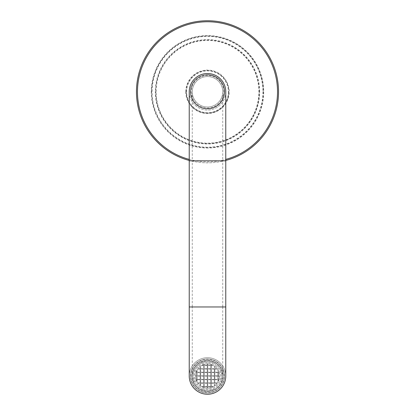 <?xml version="1.0" encoding="UTF-8"?>
<svg xmlns="http://www.w3.org/2000/svg" width="415" height="415" viewBox="0 0 415 415"><rect width="100%" height="100%" fill="white"/><g stroke="black" fill="none" stroke-linecap="round" stroke-linejoin="round"><path stroke-width="0.31" stroke-dasharray="2.08 1.56" d="M156.144 91.798A51.356 51.356 0 0 1 207.5 40.442A51.356 51.356 0 0 1 258.856 91.798A51.356 51.356 0 0 1 207.5 143.154A51.356 51.356 0 0 1 156.144 91.798M259.261 91.798A51.761 51.761 0 0 0 207.5 40.032A51.761 51.761 0 0 0 155.739 91.798A51.761 51.761 0 0 1 207.5 40.032A51.761 51.761 0 0 1 259.261 91.798A51.761 51.761 0 0 1 207.5 143.559A51.761 51.761 0 0 1 155.739 91.798A51.761 51.761 0 0 0 207.5 143.559A51.761 51.761 0 0 0 259.261 91.798M151.273 91.798A56.227 56.227 0 0 0 207.5 148.025A56.227 56.227 0 0 0 263.727 91.798A56.227 56.227 0 0 0 207.5 35.571A56.227 56.227 0 0 0 151.273 91.798M263.323 91.798A55.823 55.823 0 0 1 207.5 147.621A55.823 55.823 0 0 1 151.677 91.798A55.823 55.823 0 0 0 207.5 147.621A55.823 55.823 0 0 0 263.323 91.798A55.823 55.823 0 0 0 207.5 35.975A55.823 55.823 0 0 0 151.677 91.798A55.823 55.823 0 0 1 207.5 35.975A55.823 55.823 0 0 1 263.323 91.798M190.345 91.798A17.155 17.155 0 0 0 207.5 108.948A17.155 17.155 0 0 0 224.655 91.798A17.155 17.155 0 0 0 207.5 74.643A17.155 17.155 0 0 0 190.345 91.798M224.245 91.798A16.745 16.745 0 0 1 207.5 108.543A16.745 16.745 0 0 1 190.755 91.798A16.745 16.745 0 0 1 207.5 75.048A16.745 16.745 0 0 1 224.245 91.798A16.745 16.745 0 0 1 207.5 108.543A16.745 16.745 0 0 1 190.755 91.798A16.745 16.745 0 0 1 207.5 75.048A16.745 16.745 0 0 1 224.245 91.798M186.185 91.798A21.315 21.315 0 0 0 207.5 113.108A21.315 21.315 0 0 0 228.815 91.798A21.315 21.315 0 0 1 207.5 113.108A21.315 21.315 0 0 1 186.185 91.798A21.315 21.315 0 0 1 207.5 70.483A21.315 21.315 0 0 1 228.815 91.798A21.315 21.315 0 0 0 207.5 70.483A21.315 21.315 0 0 0 186.185 91.798M228.406 91.798A20.906 20.906 0 0 1 207.5 112.704A20.906 20.906 0 0 1 186.594 91.798A20.906 20.906 0 0 1 207.5 70.887A20.906 20.906 0 0 1 228.406 91.798M185.78 91.798A21.72 21.72 0 0 0 207.5 113.518A21.72 21.72 0 0 0 229.22 91.798A21.72 21.72 0 0 0 207.5 70.078A21.72 21.72 0 0 0 185.78 91.798M259.671 91.798A52.171 52.171 0 0 0 207.5 39.627A52.171 52.171 0 0 0 155.329 91.798A52.171 52.171 0 0 0 207.5 143.964A52.171 52.171 0 0 0 259.671 91.798M262.918 91.798A55.418 55.418 0 0 1 207.5 147.211A55.418 55.418 0 0 1 152.082 91.798A55.418 55.418 0 0 1 207.5 36.38A55.418 55.418 0 0 1 262.918 91.798M136.452 91.798A71.048 71.048 0 0 1 207.5 20.75A71.048 71.048 0 0 1 278.548 91.798A71.048 71.048 0 0 1 207.5 162.841A71.048 71.048 0 0 1 136.452 91.798M225.77 160.455A71.048 71.048 0 0 1 189.23 160.455M203.692 376.234L200.647 376.234L200.647 379.279L200.647 376.234L203.692 376.234L203.692 379.279L200.647 379.279L203.692 379.279L203.692 376.234M214.353 376.234L211.308 376.234L211.308 379.279L211.308 376.234L214.353 376.234L214.353 379.279L211.308 379.279L214.353 379.279L214.353 376.234M210.799 376.234L207.754 376.234L207.754 379.279L207.754 376.234L210.799 376.234L210.799 379.279L207.754 379.279L210.799 379.279L210.799 376.234M207.246 383.341L204.201 383.341L204.201 386.386L204.201 383.341L207.246 383.341L207.246 386.386L204.201 386.386L207.246 386.386L207.246 383.341M210.799 387.703L210.799 386.894L207.754 386.894L207.754 388.16L207.754 386.894L210.799 386.894L210.799 387.703A12.18 12.18 0 0 1 207.754 388.16A12.18 12.18 0 0 0 210.799 387.703M207.246 388.16L207.246 386.894L204.201 386.894L204.201 387.703L204.201 386.894L207.246 386.894L207.246 388.16A12.18 12.18 0 0 1 204.201 387.703A12.18 12.18 0 0 0 207.246 388.16M207.246 376.234L204.201 376.234L204.201 379.279L204.201 376.234L207.246 376.234L207.246 379.279L204.201 379.279L207.246 379.279L207.246 376.234M217.569 369.132L214.856 369.132L214.856 372.177L214.856 369.132L217.569 369.132A12.18 12.18 0 0 1 217.901 369.646L217.901 372.177L214.856 372.177L217.901 372.177L217.901 369.646A12.18 12.18 0 0 0 217.569 369.132M217.901 372.68L214.856 372.68L214.856 375.725L214.856 372.68L217.901 372.68L217.901 375.725L214.856 375.725L217.901 375.725L217.901 372.68M196.591 379.279L195.776 379.279A12.18 12.18 0 0 1 195.325 376.234L196.591 376.234L195.325 376.234A12.18 12.18 0 0 0 195.776 379.279L196.591 379.279L196.591 376.234L196.591 379.279M200.144 376.234L197.099 376.234L197.099 379.279L197.099 376.234L200.144 376.234L200.144 379.279L197.099 379.279L200.144 379.279L200.144 376.234M207.246 365.07L207.246 363.805A12.18 12.18 0 0 0 204.201 364.256A12.18 12.18 0 0 1 207.246 363.805L207.246 365.07L204.201 365.07L204.201 364.256L204.201 365.07L207.246 365.07M203.692 379.787L200.647 379.787L200.647 382.832L200.647 379.787L203.692 379.787L203.692 382.832L200.647 382.832L203.692 382.832L203.692 379.787M196.591 381.395L196.591 379.787L195.932 379.787A12.18 12.18 0 0 0 196.591 381.395A12.18 12.18 0 0 1 195.932 379.787L196.591 379.787L196.591 381.395M214.353 379.787L211.308 379.787L211.308 382.832L211.308 379.787L214.353 379.787L214.353 382.832L211.308 382.832L214.353 382.832L214.353 379.787M210.799 379.787L207.754 379.787L207.754 382.832L207.754 379.787L210.799 379.787L210.799 382.832L207.754 382.832L210.799 382.832L210.799 379.787M203.692 386.386L201.166 386.386A12.18 12.18 0 0 1 200.647 386.049L200.647 383.341L203.692 383.341L200.647 383.341L200.647 386.049A12.18 12.18 0 0 0 201.166 386.386L203.692 386.386L203.692 383.341L203.692 386.386M210.799 383.341L207.754 383.341L207.754 386.386L207.754 383.341L210.799 383.341L210.799 386.386L207.754 386.386L210.799 386.386L210.799 383.341M200.144 382.832L197.431 382.832A12.18 12.18 0 0 1 197.099 382.314L197.099 379.787L200.144 379.787L197.099 379.787L197.099 382.314A12.18 12.18 0 0 0 197.431 382.832L200.144 382.832L200.144 379.787L200.144 382.832M200.144 385.685L200.144 383.341L197.794 383.341A12.18 12.18 0 0 0 200.144 385.685A12.18 12.18 0 0 1 197.794 383.341L200.144 383.341L200.144 385.685M203.692 387.553L203.692 386.894L202.089 386.894A12.18 12.18 0 0 0 203.692 387.553A12.18 12.18 0 0 1 202.089 386.894L203.692 386.894L203.692 387.553M217.206 383.341L214.856 383.341L214.856 385.685L214.856 383.341L217.206 383.341A12.18 12.18 0 0 1 214.856 385.685A12.18 12.18 0 0 0 217.206 383.341M214.353 372.68L211.308 372.68L211.308 375.725L211.308 372.68L214.353 372.68L214.353 375.725L211.308 375.725L214.353 375.725L214.353 372.68M212.911 386.894L211.308 386.894L211.308 387.553L211.308 386.894L212.911 386.894A12.18 12.18 0 0 1 211.308 387.553A12.18 12.18 0 0 0 212.911 386.894M214.353 386.049L214.353 383.341L211.308 383.341L211.308 386.386L211.308 383.341L214.353 383.341L214.353 386.049A12.18 12.18 0 0 1 213.834 386.386L211.308 386.386L213.834 386.386A12.18 12.18 0 0 0 214.353 386.049M207.246 379.787L204.201 379.787L204.201 382.832L204.201 379.787L207.246 379.787L207.246 382.832L204.201 382.832L207.246 382.832L207.246 379.787M203.692 365.07L202.089 365.07A12.18 12.18 0 0 1 203.692 364.412L203.692 365.07L203.692 364.412A12.18 12.18 0 0 0 202.089 365.07L203.692 365.07M200.647 368.624L200.647 365.911A12.18 12.18 0 0 1 201.166 365.579L203.692 365.579L201.166 365.579A12.18 12.18 0 0 0 200.647 365.911L200.647 368.624L203.692 368.624L203.692 365.579L203.692 368.624L200.647 368.624M210.799 372.68L207.754 372.68L207.754 375.725L207.754 372.68L210.799 372.68L210.799 375.725L207.754 375.725L210.799 375.725L210.799 372.68M207.246 372.68L204.201 372.68L204.201 375.725L204.201 372.68L207.246 372.68L207.246 375.725L204.201 375.725L207.246 375.725L207.246 372.68M214.353 369.132L211.308 369.132L211.308 372.177L211.308 369.132L214.353 369.132L214.353 372.177L211.308 372.177L214.353 372.177L214.353 369.132M210.799 369.132L207.754 369.132L207.754 372.177L207.754 369.132L210.799 369.132L210.799 372.177L207.754 372.177L210.799 372.177L210.799 369.132M196.591 375.725L195.325 375.725A12.18 12.18 0 0 1 195.776 372.68L196.591 372.68L195.776 372.68A12.18 12.18 0 0 0 195.325 375.725L196.591 375.725L196.591 372.68L196.591 375.725M200.144 368.624L197.794 368.624A12.18 12.18 0 0 1 200.144 366.274L200.144 368.624L200.144 366.274A12.18 12.18 0 0 0 197.794 368.624L200.144 368.624M197.099 372.177L197.099 369.646A12.18 12.18 0 0 1 197.431 369.132L200.144 369.132L197.431 369.132A12.18 12.18 0 0 0 197.099 369.646L197.099 372.177L200.144 372.177L200.144 369.132L200.144 372.177L197.099 372.177M196.591 372.177L195.932 372.177A12.18 12.18 0 0 1 196.591 370.569L196.591 372.177L196.591 370.569A12.18 12.18 0 0 0 195.932 372.177L196.591 372.177M207.246 365.579L204.201 365.579L204.201 368.624L204.201 365.579L207.246 365.579L207.246 368.624L204.201 368.624L207.246 368.624L207.246 365.579M207.754 365.07L207.754 363.805A12.18 12.18 0 0 1 210.799 364.256L210.799 365.07L207.754 365.07L207.754 363.805A12.18 12.18 0 0 1 210.799 364.256L210.799 365.07L207.754 365.07M219.675 376.234L218.409 376.234L218.409 379.279L218.409 376.234L219.675 376.234A12.18 12.18 0 0 1 219.224 379.279L218.409 379.279L219.224 379.279A12.18 12.18 0 0 0 219.675 376.234M213.834 365.579L211.308 365.579L211.308 368.624L211.308 365.579L213.834 365.579A12.18 12.18 0 0 1 214.353 365.911L214.353 368.624L211.308 368.624L214.353 368.624L214.353 365.911A12.18 12.18 0 0 0 213.834 365.579M214.856 368.624L214.856 366.274A12.18 12.18 0 0 1 217.206 368.624L214.856 368.624L214.856 366.274A12.18 12.18 0 0 1 217.206 368.624L214.856 368.624M210.799 365.579L207.754 365.579L207.754 368.624L207.754 365.579L210.799 365.579L210.799 368.624L207.754 368.624L210.799 368.624L210.799 365.579M211.308 365.07L211.308 364.412A12.18 12.18 0 0 1 212.911 365.07L211.308 365.07L211.308 364.412A12.18 12.18 0 0 1 212.911 365.07L211.308 365.07M217.901 376.234L214.856 376.234L214.856 379.279L214.856 376.234L217.901 376.234L217.901 379.279L214.856 379.279L217.901 379.279L217.901 376.234M217.901 382.314L217.901 379.787L214.856 379.787L214.856 382.832L214.856 379.787L217.901 379.787L217.901 382.314A12.18 12.18 0 0 1 217.569 382.832L214.856 382.832L217.569 382.832A12.18 12.18 0 0 0 217.901 382.314M207.246 369.132L204.201 369.132L204.201 372.177L204.201 369.132L207.246 369.132L207.246 372.177L204.201 372.177L207.246 372.177L207.246 369.132M200.144 372.68L197.099 372.68L197.099 375.725L197.099 372.68L200.144 372.68L200.144 375.725L197.099 375.725L200.144 375.725L200.144 372.68M203.692 372.68L200.647 372.68L200.647 375.725L200.647 372.68L203.692 372.68L203.692 375.725L200.647 375.725L203.692 375.725L203.692 372.68M203.692 369.132L200.647 369.132L200.647 372.177L200.647 369.132L203.692 369.132L203.692 372.177L200.647 372.177L203.692 372.177L203.692 369.132M219.224 372.68L218.409 372.68L218.409 375.725L218.409 372.68L219.224 372.68A12.18 12.18 0 0 1 219.675 375.725L218.409 375.725L219.675 375.725A12.18 12.18 0 0 0 219.224 372.68M219.068 379.787L218.409 379.787L218.409 381.395L218.409 379.787L219.068 379.787A12.18 12.18 0 0 1 218.409 381.395A12.18 12.18 0 0 0 219.068 379.787M218.409 372.177L218.409 370.569A12.18 12.18 0 0 1 219.068 372.177L218.409 372.177L218.409 370.569A12.18 12.18 0 0 1 219.068 372.177L218.409 372.177M201.918 362.912A14.209 14.209 0 0 1 204.963 361.999L204.963 360.972A15.225 15.225 0 0 0 201.918 361.818L201.918 362.912L201.918 361.818A15.225 15.225 0 0 1 213.082 361.818A15.225 15.225 0 0 0 210.037 360.972L210.037 361.999A14.209 14.209 0 0 1 213.082 362.912L213.082 361.818L213.082 362.912A14.209 14.209 0 0 0 194.433 370.398L193.338 370.398A15.225 15.225 0 0 0 192.487 373.443L193.52 373.443A14.209 14.209 0 0 1 194.433 370.398A14.209 14.209 0 0 0 194.433 381.561A14.209 14.209 0 0 1 193.52 378.516L192.487 378.516A15.225 15.225 0 0 0 193.338 381.561L194.433 381.561L193.338 381.561A15.225 15.225 0 0 1 193.338 370.398L194.433 370.398A14.209 14.209 0 0 0 201.918 389.047L201.918 390.147A15.225 15.225 0 0 0 204.963 390.992L204.963 389.96A14.209 14.209 0 0 1 201.918 389.047A14.209 14.209 0 0 0 213.082 389.047A14.209 14.209 0 0 1 210.037 389.96L210.037 390.992A15.225 15.225 0 0 0 213.082 390.147L213.082 389.047L213.082 390.147A15.225 15.225 0 0 1 201.918 390.147L201.918 389.047A14.209 14.209 0 0 0 220.567 381.561L221.662 381.561A15.225 15.225 0 0 0 222.513 378.516L221.48 378.516A14.209 14.209 0 0 1 220.567 381.561A14.209 14.209 0 0 0 220.567 370.398A14.209 14.209 0 0 1 221.48 373.443L222.513 373.443A15.225 15.225 0 0 0 221.662 370.398L220.567 370.398L221.662 370.398A15.225 15.225 0 0 1 221.662 381.561L220.567 381.561A14.209 14.209 0 0 0 201.918 362.912M204.963 361.999L204.963 360.972A15.225 15.225 0 0 0 192.487 373.443L193.52 373.443A14.209 14.209 0 0 1 204.963 361.999M210.037 389.96L210.037 390.992A15.225 15.225 0 0 0 222.513 378.516L221.48 378.516A14.209 14.209 0 0 1 210.037 389.96M204.963 390.992L204.963 389.96A14.209 14.209 0 0 1 193.52 378.516L192.487 378.516A15.225 15.225 0 0 0 204.963 390.992M221.48 373.443L222.513 373.443A15.225 15.225 0 0 0 210.037 360.972L210.037 361.999A14.209 14.209 0 0 1 221.48 373.443M207.5 362.788A13.192 13.192 0 0 0 194.308 375.98A13.192 13.192 0 0 0 207.5 389.177A13.192 13.192 0 0 0 220.692 375.98A13.192 13.192 0 0 0 207.5 362.788M207.5 360.754A15.225 15.225 0 0 0 192.275 375.98A15.225 15.225 0 0 0 207.5 391.205A15.225 15.225 0 0 0 222.725 375.98A15.225 15.225 0 0 0 207.5 360.754A15.225 15.225 0 0 0 192.275 375.98A15.225 15.225 0 0 0 207.5 391.205A15.225 15.225 0 0 0 222.725 375.98A15.225 15.225 0 0 0 207.5 360.754A15.225 15.225 0 0 0 192.275 375.98A15.225 15.225 0 0 0 207.5 391.205A15.225 15.225 0 0 0 222.725 375.98A15.225 15.225 0 0 0 207.5 360.754A15.225 15.225 0 0 0 192.275 375.98A15.225 15.225 0 0 0 207.5 391.205M207.5 108.543A16.745 16.745 0 0 1 190.755 91.798A16.745 16.745 0 0 1 207.5 75.048A16.745 16.745 0 0 1 224.245 91.798A16.745 16.745 0 0 1 207.5 108.543A16.745 16.745 0 0 1 190.755 91.798A16.745 16.745 0 0 1 207.5 75.048A16.745 16.745 0 0 1 224.245 91.798A16.745 16.745 0 0 1 207.5 108.543A16.745 16.745 0 0 0 224.245 91.798A16.745 16.745 0 0 0 207.5 75.048M223.747 91.798A16.247 16.247 0 0 0 207.5 75.546A16.247 16.247 0 0 0 191.253 91.798A16.247 16.247 0 0 0 207.5 108.045A16.247 16.247 0 0 0 223.747 91.798M207.5 107.018A15.225 15.225 0 0 1 192.275 91.798A15.236 15.236 0 0 1 207.5 76.562A15.236 15.236 0 0 1 222.736 91.798A15.225 15.225 0 0 0 207.5 76.573A15.225 15.225 0 0 0 192.275 91.798A15.236 15.236 0 0 1 207.5 76.562A15.236 15.236 0 0 1 222.736 91.798A15.225 15.225 0 0 1 207.5 107.018A15.225 15.225 0 0 1 192.275 91.798A15.225 15.225 0 0 0 207.5 107.018A15.225 15.225 0 0 0 222.725 91.798A15.236 15.236 0 0 1 207.5 107.029A15.236 15.236 0 0 1 192.264 91.798A15.225 15.225 0 0 1 207.5 76.573A15.225 15.225 0 0 1 222.725 91.798A15.236 15.236 0 0 1 207.5 107.029A15.236 15.236 0 0 1 192.264 91.798A15.225 15.225 0 0 1 207.5 76.573M224.245 375.98A16.745 16.745 0 0 0 207.5 359.234A16.745 16.745 0 0 0 190.755 375.98A16.745 16.745 0 0 0 207.5 392.73A16.745 16.745 0 0 0 224.245 375.98M191.766 375.98A15.734 15.734 0 0 1 207.5 360.251A15.734 15.734 0 0 1 223.234 375.98A15.734 15.734 0 0 1 207.5 391.713A15.734 15.734 0 0 1 191.766 375.98A15.734 15.734 0 0 1 207.5 360.251A15.734 15.734 0 0 1 223.234 375.98A15.734 15.734 0 0 1 207.5 391.713A15.734 15.734 0 0 1 191.766 375.98M190.501 375.98A16.999 16.999 0 0 1 207.5 358.98A16.999 16.999 0 0 1 224.499 375.98A16.999 16.999 0 0 1 207.5 392.979A16.999 16.999 0 0 1 190.501 375.98A16.999 16.999 0 0 1 207.5 358.98A16.999 16.999 0 0 1 224.499 375.98A16.999 16.999 0 0 1 207.5 392.979A16.999 16.999 0 0 1 190.501 375.98M222.725 91.798L222.725 160.812L207.5 160.812L222.725 160.812L222.725 306.965L207.5 306.965L222.725 306.965L222.725 375.98M192.275 91.798L192.275 160.812L207.5 160.812L192.275 160.812L192.275 306.965L207.5 306.965L189.23 306.965M225.77 375.98A18.27 18.27 0 0 0 207.5 357.714A18.27 18.27 0 0 0 189.23 375.98A18.27 18.27 0 0 0 207.5 394.25A18.27 18.27 0 0 0 225.77 375.98A18.27 18.27 0 0 0 207.5 357.714A18.27 18.27 0 0 0 189.23 375.98A18.27 18.27 0 0 1 207.5 357.714M207.5 73.528A18.27 18.27 0 0 1 225.77 91.798A18.27 18.27 0 0 1 207.5 110.063A18.27 18.27 0 0 1 189.23 91.798A18.27 18.27 0 0 1 207.5 73.528M225.77 91.798A18.27 18.27 0 0 1 207.5 110.063A18.27 18.27 0 0 1 189.23 91.798A18.27 18.27 0 0 0 207.5 110.063M189.23 159.401A70.031 70.031 0 0 0 225.77 159.401M207.5 74.643A17.155 17.155 0 0 0 190.345 91.798A17.155 17.155 0 0 0 207.5 108.948A17.155 17.155 0 0 0 224.655 91.798A17.155 17.155 0 0 0 207.5 74.643M225.77 306.965L192.275 306.965L192.275 375.98M225.77 160.812L189.23 160.812"/><path stroke-width="0.62" d="M189.23 160.455A71.048 71.048 0 0 1 207.5 20.75A71.048 71.048 0 0 1 225.77 160.455M207.5 394.25A18.27 18.27 0 0 0 225.77 375.98A18.27 18.27 0 0 1 207.5 394.25A18.27 18.27 0 0 1 189.23 375.98A18.27 18.27 0 0 0 207.5 394.25M225.77 160.812L189.23 160.812L189.23 306.965L225.77 306.965L225.77 91.798A18.27 18.27 0 0 0 207.5 73.528A18.27 18.27 0 0 0 189.23 91.798A18.27 18.27 0 0 1 207.5 73.528M225.77 159.401A70.031 70.031 0 0 0 207.5 21.767A70.031 70.031 0 0 0 189.23 159.401M225.77 306.965L225.77 375.98M189.23 306.965L189.23 375.98M189.23 160.812L189.23 91.798"/></g></svg>
